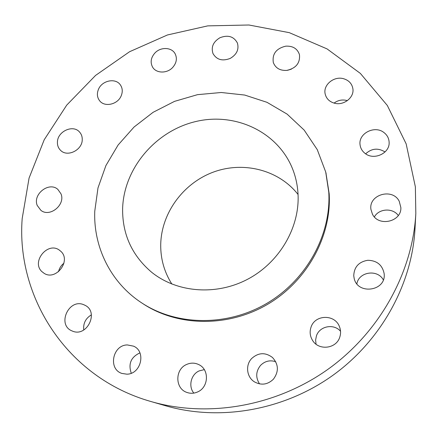 <?xml version="1.0" encoding="UTF-8"?>
<svg xmlns="http://www.w3.org/2000/svg" width="438" height="438" viewBox="0 0 438 438"><rect width="100%" height="100%" fill="white"/><g stroke="black" fill="none" stroke-linecap="round" stroke-linejoin="round"><path stroke-width="0.66" d="M127.392 344.941C112.648 344.87 107.819 369.092 121.901 373.428L126.796 374.172C141.047 374.298 146.418 351.424 133.546 346.162L127.392 344.941M139.908 352.891C130.957 357.09 128.082 363.868 131.274 373.22M415.366 186.851L406.157 143.861L387.323 105.47L360.365 73.414L327.06 48.903L289.288 32.658L248.915 24.999L207.749 25.875L167.453 34.963L129.593 51.717L95.588 75.407L66.735 105.109L44.222 139.749L29.078 178.052L22.185 218.567C16.069 296.477 66.302 377.561 151.033 401.547C207.667 417.956 275.278 406.59 327.514 369.617C379.636 332.486 412.656 272.403 415.826 213.525L415.366 186.851M141.545 302.789C176.328 325.828 226.851 326.825 266.753 303.414C306.655 280.013 331.281 234.746 328.785 192.255L325.713 172.019L317.271 149.643L304.158 130.081L287.109 114.115L266.983 102.311L244.7 95.051L221.234 92.5L197.538 94.657L174.532 101.364L153.103 112.303L134.044 127.042L118.101 145.016L105.908 165.564L97.992 187.918L94.761 211.215C93.349 246.939 110.568 282.537 141.545 302.789L142.969 303.726C177.582 326.655 227.837 327.657 267.519 304.377C307.191 281.108 331.675 236.093 329.19 193.804L325.921 172.846M186.522 364.504C174.899 369.333 174.921 388.479 186.752 392.382C190.399 393.702 194.045 393.548 197.686 391.911C208.663 387.307 209.479 369.727 199.12 364.766C195.014 362.686 190.815 362.598 186.522 364.504M251.626 358.563C245.214 365.161 246.671 377.282 254.56 381.936C261.387 385.566 267.651 384.668 273.356 379.248C278.979 371.627 278.672 364.361 272.436 357.452C265.247 352.141 258.31 352.513 251.626 358.563M311.04 327.131C309.458 331.851 310 336.335 312.672 340.578C318.853 350.822 336.198 348.796 339.718 337.309C340.95 333.657 340.841 330.044 339.39 326.48C334.747 313.986 314.944 314.544 311.04 327.131M353.751 275.737L354.123 278.179C357.375 295.234 386.256 291.232 384.164 273.876L384.153 273.701C382.407 265.001 376.959 260.528 367.805 260.276C358.826 261.809 354.139 266.961 353.751 275.737M372.399 214.078C378.432 227.108 401.657 221.891 400.863 207.574L399.226 201.266C392.552 187.617 368.451 194.62 370.937 209.397L372.399 214.078M364.92 153.284C373.718 160.839 390.11 153.311 389.119 142.131C388.889 138.277 387.208 135.112 384.066 132.637C374.764 124.896 358.054 133.502 360.085 144.956C360.556 148.301 362.171 151.077 364.92 153.284M334.265 103.144C343.523 105.985 354.391 97.586 352.891 88.761C351.988 83.658 348.867 80.307 343.523 78.703C333.92 75.862 322.959 84.939 325.16 93.929C326.277 98.561 329.31 101.632 334.265 103.144M286.764 70.408C296.011 68.279 300.244 63.034 299.461 54.662C297.424 48.634 292.858 45.804 285.751 46.165C276.214 48.476 272.069 53.934 273.317 62.541C275.518 68.12 280.002 70.737 286.764 70.408M230.246 58.402C236.761 54.526 239.153 49.401 237.418 43.039C233.826 36.42 228.001 34.651 219.942 37.739C213.213 41.802 210.902 47.096 213.016 53.628C216.728 59.809 222.471 61.402 230.246 58.402M172.632 67.518C176.498 63.094 177.352 58.55 175.189 53.896C171.855 47.134 160.664 46.691 154.904 53.014C150.875 57.635 150.103 62.333 152.588 67.118C156.142 73.453 166.987 73.71 172.632 67.518M121.189 95.834C122.832 91.794 122.563 88.147 120.373 84.906C115.616 77.657 102.049 80.417 98.484 89.292C96.732 93.562 97.099 97.367 99.59 100.713C104.556 107.496 117.745 104.556 121.189 95.834M82.245 139.667C82.322 136.629 81.402 134.061 79.486 131.964C72.954 124.266 57.449 131.438 57.422 142.126C57.307 145.421 58.358 148.159 60.57 150.338C67.315 157.494 82.333 150.124 82.245 139.667M60.948 193.771L57.843 189.397C49.083 181.305 32.472 194.226 37.225 205.444L40.871 210.328C49.877 217.741 65.771 204.623 60.948 193.771M60.942 251.428L59.201 250.01C47.622 241.579 31.262 261.672 41.774 271.522L44.254 273.421C56.113 280.928 71.345 260.747 60.942 251.428M83.663 304.673C68.711 298.229 56.716 324.958 72.04 330.925L72.434 331.09C86.959 337.55 99.295 311.982 85.027 305.291L83.663 304.673M151.033 401.547L165.756 405.812C219.345 421.329 282.943 410.669 332.009 375.946C380.961 341.071 411.988 284.541 415 228.828L415.826 213.525M122.613 208.959C122.399 234.423 132.03 255.485 151.515 272.146C176.624 292.529 215.72 295.978 247.437 279.351C279.165 262.751 299.619 227.935 298.064 194.74C297.687 186.604 296.165 178.803 293.498 171.329C279.652 132.665 236.153 111.86 195.906 121.501C155.578 130.858 123.56 168.526 122.613 208.959M298.048 194.472C278.579 169.605 242.964 160.916 212.906 172.271C182.821 183.582 161.025 213.602 160.713 245.16C160.653 259.225 164.37 272.195 171.866 284.07M275.705 361.706C269.928 359.85 264.87 361.087 260.522 365.412C255.836 371.336 255.502 377.496 259.526 383.896M340.54 331.265C333.811 323.288 319.559 326.058 316.433 335.88L315.617 339.998L316.044 344.186M383.321 279.844C377.452 268.937 358.875 271.757 356.866 283.764M398.29 215.491C392.738 207.628 378.886 208.499 374.391 216.898M385.04 151.964C378.147 147.715 371.687 148.334 365.648 153.815M63.937 263.205C61.123 265.417 59.322 268.248 58.533 271.708M347.367 100.641L346.726 100.455C342.122 99.382 337.901 100.258 334.074 103.094M91.378 314.867C85.624 318.344 83.083 323.386 83.746 330.006M291.38 69.149L287.52 70.304M204.3 369.634L199.109 370.92C190.979 374.441 188.105 386.332 193.837 393.1M326.129 173.667L325.713 172.019"/></g></svg>
